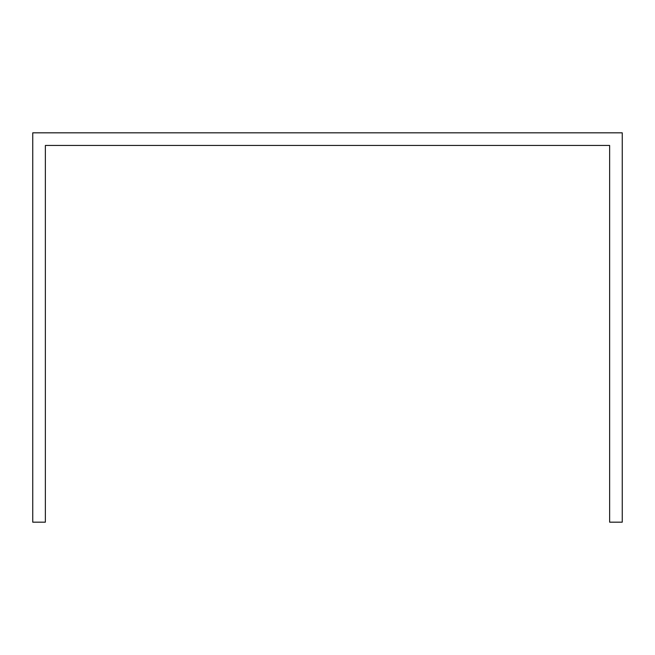 <?xml version="1.0" encoding="UTF-8"?>
<svg xmlns="http://www.w3.org/2000/svg" width="655" height="655" viewBox="0 0 655 655"><rect width="100%" height="100%" fill="white"/><g stroke="black" fill="none" stroke-linecap="round" stroke-linejoin="round"><path stroke-width="0.98" d="M45.367 158.051L45.367 145.443L609.633 145.443L609.633 522.174L622.25 522.174L622.25 132.826L32.75 132.826L32.75 522.174L45.367 522.174L45.367 158.051"/></g></svg>
